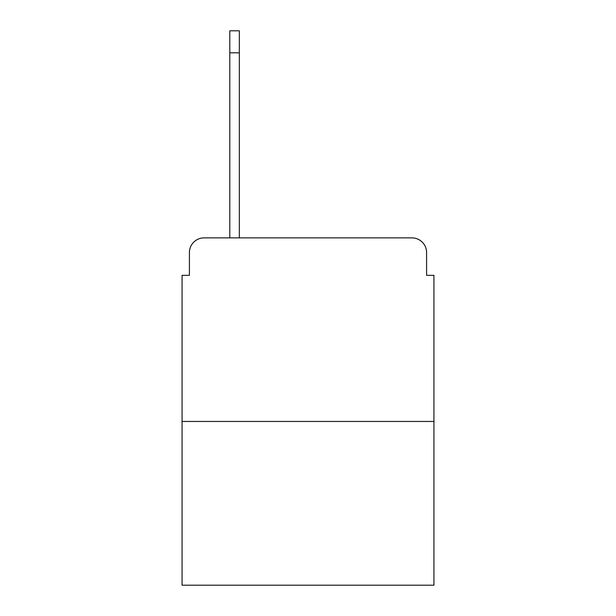 <?xml version="1.0" encoding="UTF-8"?>
<svg xmlns="http://www.w3.org/2000/svg" width="616" height="616" viewBox="0 0 616 616"><rect width="100%" height="100%" fill="white"/><g stroke="black" fill="none" stroke-linecap="round" stroke-linejoin="round"><path stroke-width="0.92" d="M189.412 252.56L189.412 275.321L189.412 252.56A14.684 14.684 0 0 1 204.096 237.876L229.799 237.876L229.799 30.8L239.339 30.8L239.339 237.876L250.727 237.876M433.933 421.452L182.066 421.452L182.066 585.2L433.933 585.2L433.933 275.321L426.588 275.321L426.588 252.56A14.684 14.684 0 0 0 411.904 237.876L204.096 237.876M182.066 421.452L182.066 275.321L189.412 275.321M365.273 237.876L411.904 237.876M426.588 275.321L426.588 252.56M229.799 52.83L239.339 52.83"/></g></svg>

